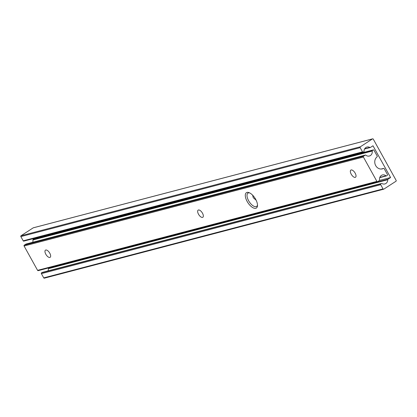 <?xml version="1.0" encoding="UTF-8"?>
<svg xmlns="http://www.w3.org/2000/svg" width="417" height="417" viewBox="0 0 417 417"><rect width="100%" height="100%" fill="white"/><g stroke="black" fill="none" stroke-linecap="round" stroke-linejoin="round"><path stroke-width="0.63" d="M44.483 278.108A0.61 0.537 -104.7 0 1 43.733 277.873L383.051 188.917A0.61 0.537 75.3 0 0 383.802 189.151L395.988 181.239A0.61 0.537 75.3 0 0 396.15 180.41L373.267 139.127A0.61 0.537 75.3 0 0 372.517 138.892L360.324 146.805A0.61 0.537 75.3 0 0 360.168 147.634L362.514 151.866A0.61 0.537 75.3 0 0 363.259 152.101L364.041 151.595A4.655 4.087 -104.7 0 1 365.918 147.498A4.655 4.087 -104.7 0 1 366.97 147.029A4.655 4.087 -104.7 0 1 369.879 147.467A0.61 0.537 75.3 0 0 370.4 147.462L372.996 145.778L390.599 177.538L388.003 179.221A0.61 0.537 75.3 0 0 387.758 179.717L48.44 268.673A0.61 0.537 -104.7 0 1 48.69 268.178L49.425 267.704M43.733 277.873L41.387 273.641A0.61 0.537 -104.7 0 1 41.549 272.817L42.07 272.478A0.61 0.537 -104.7 0 1 42.357 272.4M41.549 272.817L380.867 183.861L42.07 272.478M47.919 270.92A4.655 4.087 75.3 0 0 48.44 268.673M42.206 272.416L381.524 183.459A0.61 0.537 75.3 0 1 381.904 183.516A4.655 4.087 75.3 0 0 384.813 183.96A4.655 4.087 75.3 0 0 387.758 179.717M379.407 180.472L390.599 177.538M35.513 238.05L35.716 238.415M360.168 147.634L20.85 236.59L23.196 240.823L362.514 151.866M372.517 138.892L33.198 227.849L21.012 235.761L360.324 146.805M383.051 188.917L380.705 184.684L41.387 273.641M23.946 241.057A0.61 0.537 -104.7 0 1 23.196 240.823M20.85 236.59A0.61 0.537 -104.7 0 1 21.012 235.761M33.198 227.849A0.61 0.537 -104.7 0 1 33.49 227.771M380.867 183.861A0.61 0.537 75.3 0 0 380.705 184.684M247.151 201.468A9.158 4.212 57 0 1 248.954 192.597A9.158 4.212 57 0 1 255.631 199.243A9.158 4.212 57 0 1 257.487 205.743A9.158 4.212 57 0 1 253.578 208.015A9.158 4.212 57 0 1 247.151 201.468M249.606 192.878A7.939 3.649 -123 0 0 247.979 193.107A7.939 3.649 -123 0 0 248.626 200.728A7.939 3.649 -123 0 0 256.627 206.42A7.939 3.649 -123 0 0 257.498 205.028M256.132 200.207L253.265 197.715L252.608 195.156M355.242 177.371A4.274 1.965 -123 0 0 355.513 177.251A4.274 1.965 -123 0 0 355.008 172.873A4.274 1.965 -123 0 0 351.135 169.964A4.274 1.965 -123 0 0 350.859 170.084A4.274 1.965 -123 0 0 351.369 174.462A4.274 1.965 -123 0 0 355.242 177.371M49.858 257.435A4.274 1.965 -123 0 0 50.129 257.315A4.274 1.965 -123 0 0 49.623 252.931A4.274 1.965 -123 0 0 45.75 250.023A4.274 1.965 -123 0 0 45.474 250.143A4.274 1.965 -123 0 0 45.985 254.526A4.274 1.965 -123 0 0 49.858 257.435M202.547 217.403A4.274 1.965 -123 0 0 202.824 217.283A4.274 1.965 -123 0 0 202.313 212.899A4.274 1.965 -123 0 0 198.44 209.991A4.274 1.965 -123 0 0 198.169 210.116A4.274 1.965 -123 0 0 198.674 214.494A4.274 1.965 -123 0 0 202.547 217.403M363.405 157.047L24.087 246.004A0.61 0.537 -104.7 0 1 24.249 245.175L363.567 156.224A0.61 0.537 75.3 0 0 363.405 157.047L376.9 181.395A0.61 0.537 75.3 0 0 377.651 181.63L379.329 180.54A0.61 0.537 75.3 0 0 379.569 179.946A4.655 4.087 -104.7 0 1 381.399 175.421A4.655 4.087 -104.7 0 1 382.452 174.952A4.655 4.087 -104.7 0 1 385.944 175.802A0.61 0.537 75.3 0 0 386.543 175.854L387.294 175.364A0.61 0.537 75.3 0 0 387.456 174.541L384.213 168.697A0.61 0.537 75.3 0 0 383.504 168.442A6.719 5.895 -104.7 0 1 382.41 168.864A6.719 5.895 -104.7 0 1 375.404 165.023A6.719 5.895 -104.7 0 1 377.072 156.839A0.61 0.537 75.3 0 0 377.197 156.036L373.955 150.193A0.61 0.537 75.3 0 0 373.21 149.958L33.892 238.915A0.61 0.537 -104.7 0 1 34.184 238.842M24.087 246.004L37.587 270.352L376.9 181.395M363.567 156.224L365.245 155.129L25.927 244.086A0.61 0.537 -104.7 0 1 26.219 244.013M24.249 245.175L25.927 244.086M32.734 242.277A4.655 4.087 75.3 0 0 32.901 239.999A0.61 0.537 -104.7 0 1 33.141 239.405L33.892 238.915M26.068 244.028L365.381 155.072A0.61 0.537 75.3 0 1 365.839 155.181A4.655 4.087 75.3 0 0 369.332 156.031A4.655 4.087 75.3 0 0 372.219 151.043L32.901 239.999M33.141 239.405L372.459 150.448L373.21 149.958M38.333 270.586A0.61 0.537 -104.7 0 1 37.587 270.352M372.459 150.448A0.61 0.537 75.3 0 0 372.219 151.043M48.69 268.178L388.003 179.221M364.656 148.838L369.879 147.467M383.504 168.442L381.247 169.031M379.824 177.407L385.944 175.802M364.552 149.02L370.26 147.524M23.805 241.12L363.124 152.163M372.657 138.83L33.339 227.786M44.343 278.17L383.661 189.214M381.19 169.036L383.604 168.4M34.032 238.852L373.345 149.896M38.197 270.649L377.51 181.692M379.736 177.663L386.403 175.917"/></g></svg>
